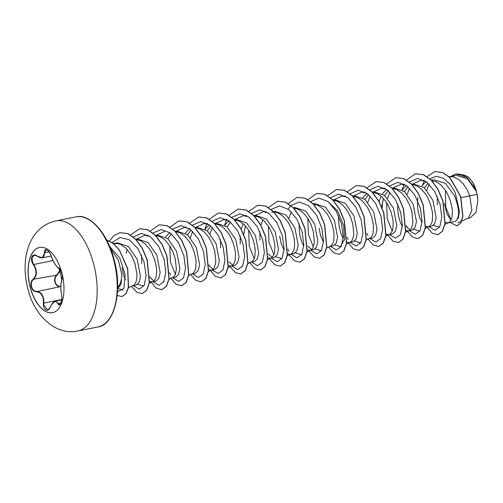 <?xml version="1.0" encoding="UTF-8"?>
<svg xmlns="http://www.w3.org/2000/svg" width="503" height="503" viewBox="0 0 503 503"><rect width="100%" height="100%" fill="white"/><g stroke="black" fill="none" stroke-linecap="round" stroke-linejoin="round"><path stroke-width="0.75" d="M52.582 312.671A33.261 17.058 78.7 0 1 30.287 287.144A33.261 17.058 78.7 0 1 39.586 247.438M30.161 287.169A33.261 17.058 78.7 0 1 39.523 247.451A33.261 17.058 78.7 0 1 61.882 272.972A33.261 17.058 78.7 0 1 52.519 312.684A33.261 17.058 78.7 0 1 30.161 287.169M43.415 303.07C43.635 296.06 41.259 292.274 36.285 291.727C33.908 291.621 32.223 289.98 31.236 286.792C30.532 283.497 31.129 281.001 33.028 279.297C36.864 275.455 36.964 270.564 33.336 264.609C29.319 259.315 32.406 252.154 37.04 256.008C41.963 258.913 44.446 257.806 44.478 252.676C43.906 247.004 49.709 250.205 51.444 256.511C53.871 263 56.248 266.785 58.587 267.86C59.706 268.212 60.731 269.979 61.674 273.173C62.435 276.455 62.491 278.832 61.844 280.284C60.662 283.598 60.561 288.489 61.536 294.959C62.976 300.769 59.888 307.924 57.832 303.554C55.544 300.109 53.06 301.222 50.382 306.887C48.382 313.08 42.579 309.886 43.415 303.07L43.836 303.108L43.805 304.981L47.533 309.949L49.294 308.804M37.033 256.027L34.135 255.247L31.953 257.863L32.733 262.736L33.682 264.358C37.373 270.507 37.266 275.569 33.361 279.53C31.519 281.158 30.935 283.547 31.607 286.697C32.557 289.734 34.179 291.3 36.468 291.394C41.56 291.979 44.013 295.883 43.836 303.108L61.794 299.53M60.517 270.073L57.197 275.078C55.273 276.637 54.626 278.932 55.248 281.957C56.179 284.868 57.814 286.339 60.159 286.383L59.995 286.71C57.568 286.653 55.864 285.107 54.89 282.057C54.236 278.888 54.902 276.48 56.889 274.839L60.247 269.577M461.779 221.05L468.35 218.132L471.864 210.474L469.764 195.856L477.07 194.397A22.534 11.556 -101.3 0 0 476.442 191.643A22.534 11.556 -101.3 0 0 476.41 191.511L467.469 178.886L456.416 175.327L450.097 176.584M461.075 197.61L469.764 195.856L467.142 189.776L463.181 183.746L458.497 179.288L453.473 176.918L448.871 176.553M448.324 222.892L455.542 221.295C459.748 217.478 459.446 209.041 454.649 195.988L445.394 183.337L433.982 179.797L431.291 180.332M445.3 222.414L447.978 222.961M444.834 224.445L449.506 222.2L451.442 219.119L452.034 216.818L452.335 211.027L451.996 207.695L450.336 200.634L447.425 193.705L445.564 190.53L441.194 185.211L436.283 181.746L431.492 180.539M444.394 203.363L446.834 213.706L450.965 220.257M428.606 226.815L431.825 226.174L434.755 223.584L436.17 217.617L432.876 200.326L424.098 187.575L413.164 183.941L411.743 184.224M417.817 197.503L417.408 204.947L418.245 212.297L420.124 218.742L422.036 222.571M425.437 226.249L428.267 226.884L429.795 226.13L431.725 223.049L432.322 220.748L432.618 214.957L432.284 211.625L430.625 204.564L427.713 197.635L425.846 194.46L421.483 189.141L416.572 185.676L411.982 184.475M406.374 226.52L410.228 229.928M405.726 230.179L407.443 230.839L412.114 230.104L415.05 227.501L416.459 221.527L413.164 204.249L404.387 191.511L393.453 187.871L391.862 188.185M397.804 204.149L397.697 208.877L398.533 216.221L400.413 222.666L402.325 226.501M408.555 230.814L410.083 230.053L411.158 228.783L412.611 224.678L412.913 221.949L411.907 212.059L409.605 204.96L406.135 198.383L401.765 193.07L396.861 189.606L392.07 188.399M389.184 234.675L392.403 234.033L395.333 231.43L396.748 225.463L393.453 208.179L384.669 195.428L373.742 191.8L372.314 192.083M386.166 234.197L388.838 234.744L390.372 233.983L392.302 230.902L392.893 228.601L393.195 222.81L392.856 219.478L391.196 212.417L388.285 205.488L386.423 202.313L382.054 196.994L377.143 193.529L372.553 192.328M369.466 238.598L372.692 237.957L375.622 235.36L377.03 229.399L373.742 212.109L364.958 199.364L354.024 195.724L352.44 196.044M365.983 240.151L370.654 237.913L372.591 234.832L373.182 232.531L373.478 226.74L373.144 223.407L371.484 216.347L368.573 209.418L366.712 206.243L362.342 200.923L357.432 197.459L352.641 196.252M346.586 241.962L348.302 242.622L352.974 241.886L355.91 239.29L357.319 233.317L354.024 216.032L345.247 203.287L334.313 199.653L332.892 199.936M338.664 215.932L338.557 220.66L339.393 228.004L341.273 234.448L343.184 238.284M349.415 242.597L350.943 241.836L352.018 240.566L353.471 236.46L353.772 233.732L352.766 223.841L350.465 216.743L346.995 210.166L342.625 204.853L337.72 201.389L333.131 200.188M330.043 246.457L333.263 245.816L336.193 243.219L337.607 237.253L334.313 219.962L325.529 207.211L314.601 203.583L313.174 203.866M319.116 228.324L320.505 235.316L323.473 242.207M326.554 248.01L331.232 245.766L333.162 242.685L333.759 240.384L334.055 234.593L333.722 231.261L332.062 224.2L329.151 217.271L327.283 214.096L322.913 208.776L318.003 205.312L313.419 204.111M307.811 246.162L311.665 249.563M307.308 249.903L309.986 250.45L313.551 249.739L316.481 247.149L317.896 241.176L314.601 223.892L305.818 211.147L294.89 207.506L293.463 207.789M299.235 223.785L299.128 228.513L299.964 235.863L301.85 242.308L303.762 246.137M309.986 250.45L311.514 249.695L312.596 248.425L314.042 244.313L314.35 241.591L313.338 231.694L311.036 224.596L307.572 218.025L303.202 212.706L298.292 209.242L293.702 208.041M290.615 254.311L293.834 253.669L296.77 251.066L298.178 245.093L294.884 227.815L286.1 215.07L275.172 211.436L271.614 212.147L276.053 212.266L278.58 213.171L283.491 216.636L287.854 221.949L289.722 225.124L292.633 232.059L294.293 239.12L294.626 242.446L294.33 248.243L293.733 250.538L291.803 253.619L287.301 255.788M279.687 236.184L281.083 243.169L284.044 250.066M287.597 253.833L290.275 254.38M268.382 254.015L272.236 257.423M270.903 258.24L274.122 257.599L277.052 255.002L278.467 249.035L275.172 231.745L266.389 219L255.461 215.366L254.04 215.649M267.885 257.762L270.564 258.309M267.59 259.711L272.092 257.549L274.022 254.468L274.619 252.166L274.915 246.376L274.581 243.043L272.922 235.989L270.01 229.054L268.143 225.878L263.773 220.559L258.869 217.095L254.078 215.888M251.192 262.164L254.411 261.522L257.341 258.926L258.756 252.952L255.461 235.674L246.684 222.93L235.75 219.289L234.159 219.61M247.872 263.641L252.38 261.478L254.311 258.397L254.902 256.096L255.203 250.305L254.864 246.973L253.204 239.912L250.293 232.983L248.432 229.808L244.062 224.489L239.151 221.024L234.36 219.817M228.953 261.874L232.807 265.276M231.474 266.093L234.7 265.452L237.63 262.849L239.044 256.882L235.75 239.598L226.96 226.853L216.032 223.219L214.611 223.502M228.456 265.615L231.135 266.162L232.663 265.402L234.599 262.321L235.19 260.026L235.486 254.229L235.153 250.903L233.493 243.842L230.581 236.907L228.72 233.738L224.351 228.419L219.44 224.954L214.85 223.753M209.242 265.798L213.096 269.206M208.745 269.545L211.423 270.092L214.982 269.382L217.912 266.785L219.327 260.818L216.032 243.527L207.255 230.783L196.321 227.149L194.9 227.431M211.423 270.092L212.951 269.331L214.026 268.061L215.479 263.949L215.781 261.227L214.775 251.33L212.473 244.238L209.003 237.661L204.633 232.342L199.729 228.878L194.938 227.67M192.052 273.946L195.271 273.305L198.201 270.708L199.616 264.735L196.321 247.457L187.544 234.712L176.61 231.072L175.182 231.361M188.738 275.424L193.24 273.261L195.17 270.18L195.768 267.879L196.063 262.088L195.73 258.756L194.07 251.695L191.159 244.766L189.291 241.591L184.922 236.272L180.011 232.807L175.428 231.606M168.851 279.429L171.995 277.945L175.56 277.235L178.49 274.638L179.904 268.677L176.61 251.381L167.826 238.636L156.898 235.002L155.308 235.316M172.661 277.731L174.604 275.914L175.459 274.104L176.358 269.08L175.346 259.19L173.045 252.091L169.58 245.521L165.21 240.201L160.3 236.737L155.509 235.53M150.101 277.581L153.956 280.988M149.605 281.328L152.283 281.875L155.842 281.164L158.772 278.568L160.187 272.595L156.892 255.31L148.115 242.565L137.181 238.931L135.596 239.246M149.309 283.277L153.811 281.114L155.741 278.033L156.339 275.732L156.634 269.941L156.301 266.609L154.641 259.554L151.73 252.619L149.863 249.444L145.499 244.125L140.589 240.66L135.999 239.466M132.911 285.729L136.131 285.088L139.061 282.491L140.475 276.518L137.181 259.24L128.397 246.489L117.469 242.855L113.439 243.672M121.984 267.602L123.373 274.588L125.461 279.932M128.51 287.691L134.1 285.044L136.03 281.963L136.929 276.939L136.923 273.871L134.93 263.478L132.019 256.549L130.151 253.374L125.781 248.054L120.877 244.59L118.35 243.691L113.904 243.565M437.226 196.289L437.39 204.759M428.009 183.092L424.532 187.959M426.425 181.797L424.425 183.211L421.967 185.991M407.952 186.714L404.431 191.549M406.707 185.72L404.708 187.135L402.255 189.92M388.467 190.436L384.72 195.478M383.462 198.44L381.695 206.878M386.996 189.65L384.996 191.065L382.544 193.844M381.161 196.183L379.155 201.584M368.529 194.573L365.008 199.402M367.284 193.58L365.285 194.994L362.833 197.773M262.88 219.748L260.818 225.375M259.812 231.638L259.976 240.107M245.47 225.935L243.704 234.373M243.169 223.678L241.107 229.299M240.094 235.567L240.264 244.037M230.531 222.068L227.016 226.897M229.293 221.069L227.293 222.483L224.841 225.269M220.383 239.497L220.547 247.966M210.82 225.992L207.299 230.827M209.581 224.998L207.576 226.413L205.123 229.198M191.109 229.921L187.588 234.75M189.864 228.928L187.864 230.343L185.412 233.122M171.397 233.851L167.876 238.68M170.152 232.851L168.153 234.266L165.701 237.051M141.532 255.203L141.695 263.673M127.19 249.501L126.14 253.229M451.103 219.956L445.708 207.179L445.413 190.31M455.9 173.906L467.073 177.471L476.014 190.147L472.436 181.847L467.834 176.534L462.282 174.554M117.633 288.722L121.097 284.226L121.852 275.034L118.45 260.246L110.434 248.419M117.658 287.464A22.534 11.556 -101.3 0 0 121.852 275.034M477.07 194.397L477.85 200.496L476.014 212.279L470.292 217.818L467.715 218.333M429.795 178.886L436.302 176.314L443.376 178.207L449.99 184.048L455.246 192.624L459.465 211.285L458.315 218L455.542 221.295M422.47 185.305L424.482 180.508M427.072 176.578L434.894 171.611L442.382 172.454L449.732 177.572L460.541 196.447L462.766 216.491L460.641 223.068L457.007 225.922L450.336 222.489M450.801 176.446L455.819 173.925L461.672 174.422L467.444 177.968L476.41 191.511M434.976 171.592L442.546 172.422L449.896 177.534L460.71 196.409L462.93 216.46L460.805 223.03L457.089 225.904M475.92 189.901L476.385 191.448M426.808 190.291L429.109 184.123M122.801 290.181L118.079 288.521M144.191 285.559L143.324 285.943L137.715 284.283M136.476 239.07L144.971 235.259L150.215 236.617M155.823 235.542L164.688 231.336M175.365 274.361L170.398 261.912L169.819 245.898M175.541 231.613L184.4 227.406L189.637 228.758M190.392 237.586L192.718 231.424M195.252 227.683L204.111 223.477L209.355 224.835M210.103 233.656L212.436 227.494M214.913 223.816L223.822 219.553L229.072 220.911M235.046 219.434L243.54 215.624L248.784 216.982M254.216 258.649L249.249 246.2L248.677 230.185M254.392 215.9L263.251 211.694L268.495 213.052M282.183 258.064L281.315 258.448L275.707 256.794M273.928 254.719L268.967 242.27L268.388 226.256M301.894 254.134L301.033 254.518L295.424 252.864M288.961 217.944L291.287 211.782M321.606 250.211L320.744 250.595L315.136 248.935M313.356 246.866L308.389 234.417L307.811 218.403M327.635 201.269L337.488 210.738L343.668 225.514L344.492 239.409L340.456 246.665L334.847 245.011M333.193 200.251L342.103 195.988L347.347 197.339M361.035 242.352L360.173 242.735L354.565 241.082M352.955 196.264L361.814 192.058L367.058 193.41M367.812 202.237L370.139 196.069M372.616 192.398L381.532 188.135L386.769 189.486M392.208 231.154L387.241 218.704L386.669 202.69M387.524 198.308L389.85 192.146M392.742 188.009L401.243 184.205L406.481 185.557M419.307 230.952L413.699 229.299M407.241 194.378L409.568 188.216M412.46 184.085L420.954 180.275L426.198 181.633M439.886 226.646L439.025 227.029L433.41 225.369M429.034 226.734L434.95 230.324L439.767 226.872L441.804 217.371L440.106 204.381L434.686 191.392L426.544 181.891L417.389 178.439L409.178 182.036M406.147 225.564L407.267 227.683M409.323 230.663L415.233 234.253L420.049 230.802L422.092 221.295L420.389 208.305L414.975 195.321L406.833 185.814L397.672 182.369L389.467 185.959M382.764 200.71L382.11 207.902M389.611 234.587L395.515 238.177L400.325 234.75L402.375 225.281L400.702 212.323L395.32 199.345L387.209 189.813L378.061 186.292L369.85 189.801M367.014 193.378L366.674 193.944M366.725 233.417L367.838 235.536M369.9 238.516L375.81 242.106L380.626 238.655L382.664 229.154L380.966 216.164L375.546 203.174L367.41 193.674L358.249 190.222L350.038 193.818M347.013 237.347L348.126 239.466M350.182 242.446L356.086 246.036L360.903 242.609L362.952 233.134L361.273 220.182L355.891 207.198L347.78 197.666L338.638 194.152L330.421 197.654M330.471 246.369L336.375 249.96L341.185 246.533L343.235 237.064L341.562 224.105L336.18 211.128L328.069 201.596L318.927 198.075L310.709 201.584M310.76 250.299L316.657 253.889L321.474 250.463L323.523 240.994L321.851 228.035L316.469 215.058L308.358 205.52L299.21 202.005L290.998 205.507M290.904 205.601L288.156 209.091M287.873 249.13L288.992 251.249M291.042 254.229L296.946 257.819L301.762 254.392L303.812 244.917L302.133 231.965L296.751 218.981L288.64 209.449L279.498 205.934L271.28 209.437M271.331 258.152L277.241 261.742L282.057 258.297L284.101 248.79L282.397 235.8L276.983 222.81L268.841 213.31L259.68 209.858L251.475 213.454M251.619 262.082L257.53 265.672L262.346 262.22L264.383 252.72L262.685 239.73L257.272 226.74L249.13 217.239L239.969 213.788L231.764 217.384M229.022 220.874L228.683 221.433M231.908 266.012L237.806 269.602L242.622 266.175L244.672 256.7L242.999 243.748L237.611 230.764L229.506 221.232L220.358 217.717L212.14 221.219M209.305 224.797L208.971 225.363M209.022 264.842L210.135 266.955M212.191 269.935L218.095 273.525L222.911 270.098L224.96 260.629L223.282 247.671L217.9 234.694L209.789 225.162L200.647 221.641L192.429 225.149M192.479 273.865L198.383 277.455L203.193 274.028L205.243 264.559L203.57 251.601L198.188 238.623L190.077 229.085L180.935 225.57L172.718 229.072M169.593 272.695L170.712 274.814M172.768 277.794L178.666 281.384L183.482 277.958L185.532 268.483L183.859 255.53L178.477 242.547L170.366 233.015L161.218 229.5L153.006 233.002M149.881 276.625L150.994 278.737M153.05 281.718L158.967 285.308L163.783 281.862L165.82 272.356L164.123 259.366L158.703 246.376L150.56 236.875L141.406 233.423L133.194 237.02M133.339 285.647L139.406 289.238L144.26 285.415L146.115 275.317L143.99 261.824L138.017 248.752L129.384 239.786L120.003 237.491L112.012 242.603M117.495 291.853L123.895 288.345L125.153 274.745L119.833 258.064L109.654 246.501M426.808 226.84L432.284 233.197L437.849 234.706L442.319 231.33L444.96 223.709L442.791 201.018L437.931 189.468L431.172 180.206L423.344 174.673L415.459 173.755L406.468 180.068M404.142 184.085L402.067 189.794M407.468 231.38L412.781 237.265L418.138 238.636L422.602 235.253L425.249 227.639L423.08 204.947L418.219 193.397L411.454 184.136L403.632 178.603L395.748 177.685L386.757 183.997M387.379 234.694L392.856 241.05L398.426 242.559L402.89 239.183L405.531 231.562L403.362 208.871L398.502 197.321L391.743 188.059L383.915 182.532L376.03 181.614L367.108 187.833M367.668 238.623L373.144 244.98L378.715 246.489L383.179 243.112L385.82 235.492L383.651 212.8L378.79 201.25L372.031 191.989L364.203 186.456L356.319 185.538L347.397 191.762M347.957 242.553L353.433 248.903L358.997 250.419L363.462 247.036L366.109 239.422L363.939 216.73L359.079 205.18L352.314 195.919L344.492 190.386L336.608 189.468L327.686 195.686M328.616 247.092L333.929 252.978L339.286 254.342L343.75 250.966L346.397 243.345L344.222 220.654L339.368 209.103L332.602 199.842L324.775 194.315L316.89 193.397L307.974 199.616M308.905 251.016L314.218 256.907L319.575 258.272L324.039 254.889L326.68 247.275L324.51 224.583L319.65 213.033L312.891 203.772L305.063 198.239L297.179 197.321L288.194 203.633M289.187 254.946L294.5 260.831L299.857 262.201L304.321 258.819L306.968 251.204L304.799 228.513L299.939 216.963L293.18 207.701L285.352 202.168L277.467 201.25L268.476 207.563M269.476 258.875L274.789 264.76L280.146 266.125L284.61 262.748L287.257 255.134L285.088 232.436L280.228 220.886L273.462 211.625L265.641 206.098L257.756 205.18L248.765 211.493M249.387 262.189L254.87 268.545L260.435 270.054L264.899 266.672L267.539 259.058L265.37 236.366L260.51 224.816L253.751 215.554L245.923 210.021L238.038 209.103L229.054 215.416M226.721 219.434L224.646 225.143M230.053 266.728L235.36 272.613L240.717 273.984L245.187 270.601L247.828 262.987L245.659 240.296L240.799 228.746L234.04 219.484L226.212 213.951L218.327 213.033L209.405 219.251M207.01 223.363L204.935 229.072M209.965 270.042L215.441 276.399L221.006 277.908L225.47 274.531L228.117 266.917L225.948 244.219L221.087 232.675L214.322 223.407L206.5 217.881L198.616 216.963L189.694 223.181M190.624 274.581L195.937 280.473L201.294 281.837L205.758 278.455L208.405 270.84L206.23 248.149L201.37 236.599L194.611 227.337L186.783 221.804L178.898 220.886L169.983 227.111M170.536 277.901L176.012 284.252L181.583 285.767L186.047 282.384L188.688 274.77L186.519 252.078L181.658 240.528L174.899 231.267L167.071 225.734L159.193 224.816L150.265 231.034M150.825 281.825L156.301 288.181L161.865 289.69L166.33 286.314L168.977 278.7L166.807 256.002L161.947 244.458L155.188 235.19L147.36 229.664L139.476 228.746L130.484 235.058M131.484 286.364L136.797 292.256L142.154 293.62L146.618 290.244L149.265 282.623L147.09 259.932L142.236 248.381L135.47 239.12L127.643 233.587L119.764 232.669L114.087 235.41L109.484 240.994M117.193 295.481L121.94 296.55L125.851 293.809L128.353 287.71L127.655 269.105L119.368 250.123L113.257 243.521L106.63 240.025M437.931 234.687L442.483 231.292L445.124 223.678L442.954 200.986L438.094 189.436L431.335 180.175L423.507 174.642L415.541 173.742M418.219 238.617L422.765 235.222L425.412 227.608L423.243 204.91L418.383 193.366L411.617 184.098L403.796 178.571L395.83 177.666M398.508 242.547L403.054 239.151L405.701 231.531L403.525 208.839L398.665 197.289L391.906 188.028L384.078 182.495L376.112 181.596M378.797 246.47L383.343 243.075L385.983 235.461L383.814 212.769L378.954 201.219L372.195 191.957L364.367 186.424L356.401 185.525M359.079 250.4L363.625 247.004L366.272 239.39L364.103 216.699L359.243 205.149L352.484 195.887L344.656 190.354L336.689 189.449M339.368 254.329L343.914 250.934L346.561 243.314L344.385 220.622L339.531 209.072L332.766 199.81L324.938 194.277L316.978 193.378M319.656 258.253L324.202 254.858L326.843 247.243L324.674 224.552L319.814 213.002L313.055 203.74L305.227 198.207L297.267 197.308M299.939 262.182L304.491 258.787L307.132 251.173L304.963 228.481L300.102 216.931L293.343 207.67L285.515 202.137L277.549 201.231M280.228 266.112L284.773 262.717L287.42 255.096L285.251 232.405L280.391 220.855L273.626 211.593L265.804 206.06L257.838 205.161M260.516 270.036L265.062 266.64L267.709 259.026L265.534 236.328L260.68 224.784L253.914 215.523L246.086 209.99L238.126 209.091M240.799 273.965L245.351 270.57L247.992 262.956L245.822 240.264L240.962 228.714L234.203 219.453L226.375 213.92L218.415 213.014M221.087 277.895L225.633 274.5L228.28 266.879L226.111 244.188L221.251 232.638L214.485 223.376L206.664 217.843L198.698 216.944M201.376 281.818L205.922 278.423L208.569 270.809L206.393 248.111L201.54 236.567L194.774 227.306L186.946 221.773L178.986 220.874M181.665 285.748L186.211 282.353L188.851 274.739L186.682 252.047L181.828 240.497L175.063 231.235L167.241 225.702L159.275 224.797M161.947 289.678L166.499 286.282L169.14 278.668L166.971 255.97L162.111 244.42L155.352 235.159L147.524 229.632L139.557 228.727M142.236 293.601L146.782 290.206L149.429 282.592L147.26 259.894L142.399 248.35L135.634 239.088L127.812 233.555L119.846 232.656M122.022 296.531L126.027 293.758L128.529 287.615L127.787 268.91L119.4 249.903L113.238 243.351L106.586 239.937M477.85 200.496A22.409 11.494 -101.3 0 0 472.436 181.847M33.028 279.297L57.197 275.078M51.664 304.321L55.078 301.284L59.775 304.51C60.423 305.415 62.825 299.392 61.523 295.016L61.536 294.959M51.425 256.448L51.413 256.486C50.91 253.411 46.647 248.853 46.062 249.872L42.29 257.769L37.077 256.14C39.284 257.586 41.02 258.127 42.29 257.769L42.29 257.769M33.336 264.609L53.016 260.51M37.04 256.008L37.077 256.14C35.223 255.228 34.242 254.927 34.135 255.247M36.285 291.727L59.995 286.71M61.184 302.712L57.832 303.554M61.555 295.06L60.976 290.703C60.718 285.27 61.014 281.73 61.863 280.089L61.844 280.284M61.982 279.976L61.863 280.089C62.447 279.85 62.29 275.072 61.825 273.865L59.561 268.608C58.801 268.998 58.046 263.918 61.863 280.089C62.485 278.712 62.466 274.864 61.127 271.488C59.7 268.64 58.933 267.508 58.826 268.086L58.587 267.86M58.92 268.086L58.826 268.086C59.103 269.595 53.419 263.503 51.413 256.486L51.444 256.511M44.478 252.676L49.055 251.877M93.652 263.93A56.135 28.79 78.7 0 1 77.852 330.961C55.374 336.035 33.644 314.532 27.923 288.892C20.365 261.17 27.369 227.501 55.915 220.861A56.135 28.79 78.7 0 1 93.652 263.93M75.959 216.868C89.194 213.234 107.346 232.304 114.168 259.9C123.172 291.746 113.93 325.366 97.896 326.969A56.135 28.79 -101.3 0 0 113.697 259.938A56.135 28.79 -101.3 0 0 75.959 216.868L55.915 220.861M97.896 326.969L77.852 330.961M457.805 222.823L461.597 221.131M112.974 243.307L116.074 243.383M144.971 235.259L148.234 235.347M163.041 282.013L163.903 281.63M208.449 271.494L212.09 269.878M204.111 223.477L207.374 223.565M228.161 267.571L231.801 265.949M223.822 219.553L227.086 219.635M241.893 266.301L242.754 265.917M243.54 215.624L246.803 215.705M263.251 211.694L266.515 211.776M307.012 251.858L310.653 250.236M340.456 246.665L341.323 246.281M346.265 244.081L350.082 242.383M342.103 195.988L345.366 196.069M361.814 192.058L365.077 192.14M385.864 236.146L389.504 234.53M381.532 188.128L384.795 188.21M405.405 232.298L409.222 230.6M401.243 184.205L404.506 184.287M425.293 228.293L428.933 226.671M420.954 180.275L424.218 180.357M61.762 299.951L55.072 301.284C54.33 300.756 52.758 302.592 50.357 306.799C47.666 311.483 48.169 309.144 47.533 309.949L47.533 309.949M51.243 255.989L42.29 257.775M51.413 256.486C51.01 255.354 51.01 255.354 51.413 256.486"/></g></svg>
